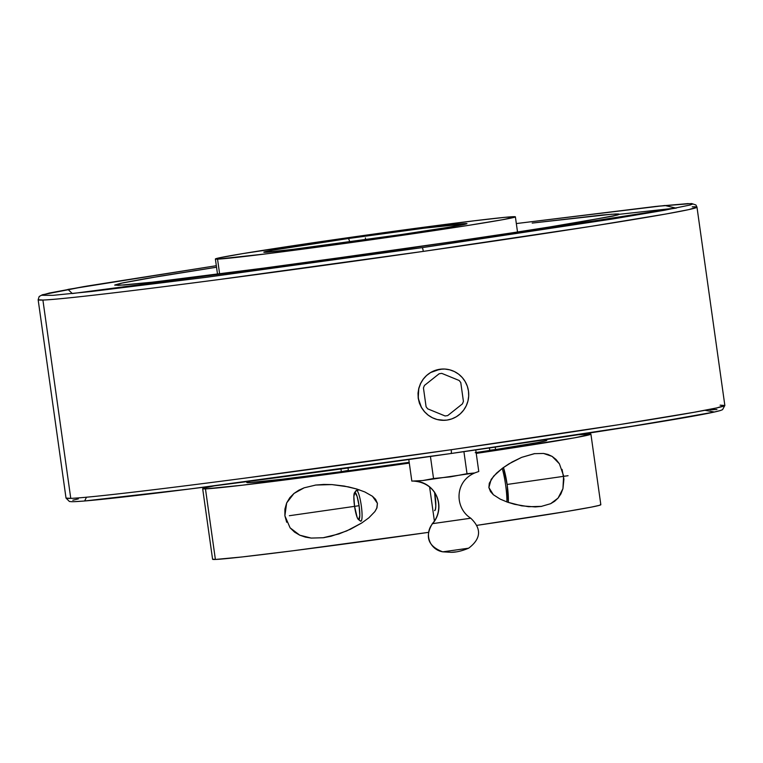 <?xml version="1.0" encoding="UTF-8"?>
<svg xmlns="http://www.w3.org/2000/svg" width="763" height="763" viewBox="0 0 763 763"><rect width="100%" height="100%" fill="white"/><g stroke="black" fill="none" stroke-linecap="round" stroke-linejoin="round"><path stroke-width="1.14" d="M348.186 238.552A7.601 1.268 81.8 0 1 349.721 241.909A7.601 1.268 -98.2 0 0 348.186 238.552C376.798 234.375 451.467 224.198 465.564 223.54C476.923 223.263 412.573 233.049 382.578 237.283C353.965 241.47 279.296 251.637 265.2 252.305C253.841 252.572 318.19 242.787 348.186 238.552L424.056 228.194L466.994 223.693L448.386 227.298L401.796 234.489L291.638 249.53L265.2 252.305L263.769 252.143L272.525 250.226L348.186 238.552M409.721 248.109L538.554 228.881L613.175 216.091L619.356 214.222L611.783 214.203L532.192 223.082L602.617 214.975L615.722 213.983L618.707 214.002L619.27 214.365L617.401 215.061L573.07 223.33L480.08 237.818L287.451 265.123L153.621 282.062L118.351 285.381L114.803 285L120.945 283.264L161.003 276.034L216.539 267.222L145.819 278.6L122.967 282.835L114.717 285.143L124.054 285.028L150.588 282.396L236.921 271.809L409.721 248.109M692.232 206.84A332.649 5.808 172 0 1 696.981 207.154A332.649 5.808 172 0 1 423.293 251.389A332.649 5.808 172 0 1 42.9 300.05A332.649 5.808 172 0 1 38.15 299.745L39.18 296.502L42.413 294.756L86.515 286.154L216.32 265.715L67.955 289.406L72.332 293.555L422.13 247.651A3.805 0.629 81.8 0 1 423.293 251.389L217.35 279.763C139.076 290.093 60.535 299.544 42.9 300.05L38.15 299.745L66.019 498.067L70.768 498.373C88.403 497.867 166.944 488.415 245.219 478.096L451.171 449.722A3.805 0.629 81.8 0 1 451.076 453.508L190.779 488.864L84.626 500.976L86.496 497.209M475.902 472.507L478.773 471.486L475.75 449.941L478.773 471.486L475.807 472.535C454.128 480.766 454.567 508.139 470.771 518.211L432.64 523.628A25.665 25.303 87.9 0 0 412.888 481.043A25.665 25.303 -92.1 0 1 432.64 523.628L470.761 518.23C481.815 528.769 481.1 538.764 468.644 548.187L442.845 551.83A17.11 16.862 -92.1 0 1 432.64 523.628A17.11 16.862 87.9 0 0 442.845 551.83L451.219 552.317L442.845 551.83L468.511 548.225M455.921 551.887L451.353 552.307M217.541 259.143L219.639 274.031L217.541 259.143A151.475 2.642 172 0 1 215.385 259A151.475 2.642 172 0 1 352.468 237.074A151.475 2.642 172 0 1 513.222 216.692A151.475 2.642 172 0 1 515.378 216.835A151.475 2.642 172 0 1 378.295 238.762A151.475 2.642 172 0 1 217.541 259.143L267.203 253.736L376.149 239.067L468.616 225.352L502.407 219.754L515.33 216.921L505.43 217.283L474.204 220.793L354.614 236.768L242.901 253.583L219.086 257.884L215.433 258.915L217.541 259.143M545.154 439.726L546.766 440.289L545.974 440.737L537.514 442.569L495.559 449.55L489.732 450.246L495.559 449.55L495.216 447.108L495.559 449.55A151.475 2.642 -8 0 0 546.794 440.337L546.68 439.498M475.215 452.669L489.76 450.447L489.417 447.957L489.76 450.447A151.475 2.642 -8 0 1 476.112 452.535M348.395 470.742A151.475 2.642 -8 0 0 409.187 462.33L348.395 470.742L348.014 468.005L348.395 470.742M341.338 471.687L340.956 468.978L341.338 471.687L346.221 470.761A137.216 2.394 -8 0 0 348.367 470.475A137.216 2.394 172 0 1 346.221 470.761L341.338 471.687A151.475 2.642 -8 0 1 249.635 482.607L281.452 479.326L341.338 471.687M249.453 481.291L249.635 482.607L249.453 481.291M434.385 520.986L429.617 487.032L434.385 520.986M202.672 488.701A196.024 3.424 172 0 1 214.451 485.85L204.179 488.053L202.739 488.587L205.466 488.883L242.825 485.154L409.302 463.103A196.024 3.424 172 0 1 205.466 488.883A196.024 3.424 172 0 1 202.672 488.701L212.591 559.279A196.024 3.424 -8 0 0 215.385 559.46A196.024 3.424 -8 0 0 428.291 532.393L293.116 550.752L242.024 556.961L215.385 559.46L205.466 488.883L215.385 559.46L212.658 559.165M286.697 522.254L284.885 515.788L286.659 502.951L293.965 493.47L304.151 487.815L315.758 485.049L323.741 484.438L331.857 484.581L344.285 486.06L356.731 489.007L364.828 491.954L372.449 496.265L375.615 499.345L377.427 503.351L376.979 507.719L374.891 511.572L368.806 517.858L361.776 522.96L350.522 529.198L338.934 533.938L323.159 537.743L311.209 538.077L305.362 537.104L299.783 535.197L294.585 532.145L290.093 527.824L284.885 515.788L284.904 509.112L286.659 502.951L289.806 497.695L293.965 493.47L298.791 490.228L304.151 487.815L315.758 485.049L331.857 484.581L348.462 486.88L356.731 489.007L364.828 491.954L372.449 496.265L377.427 503.351L376.76 508.311L374.891 511.572L368.806 517.858L361.776 522.96L346.679 530.943L331.094 536.236L323.159 537.743L311.209 538.077L299.783 535.197L290.093 527.824M578.802 434.643A196.024 3.424 172 0 1 588.111 433.947A196.024 3.424 172 0 1 590.915 434.137A196.024 3.424 172 0 1 476.236 453.403L574.682 437.809L590.858 434.233L578.03 434.719M434.633 510.609L434.595 510.609A15.584 2.604 -98.2 0 0 434.633 510.609A15.584 2.604 -98.2 0 0 434.681 492.793M534.796 453.594L521.654 457.361L508.892 463.885L502.559 468.148L496.494 473.194L491.162 479.402L488.883 487.567L493.375 494.748L500.223 499.126L507.395 502.13L514.596 504.314L528.635 506.718L541.673 506.374L535.283 506.928L521.73 505.84L507.395 502.13L500.223 499.126L493.375 494.748L490.514 491.62L488.883 487.567L489.302 483.217L493.671 476.102L502.559 468.148L512.097 462.006L521.654 457.361L534.262 453.68L543.514 453.441L552.145 456.408L559.413 463.809L563.609 475.826L562.941 488.673L558.049 498.115L550.619 503.704L541.081 506.47M315.081 485.134L315.758 485.049M324.647 537.534L323.159 537.743L324.647 537.534M704.936 410.294L714.359 412.02L645.946 424.123L451.086 453.499C317.646 472.688 173.821 491.668 110.244 498.458C89.481 500.709 76.558 501.787 71.493 501.682L69.385 501.472L66.019 498.067A332.649 5.808 -8 0 0 70.768 498.373L42.9 300.05L70.768 498.373A332.649 5.808 -8 0 0 451.171 449.722A332.649 5.808 -8 0 0 724.85 405.477L720.1 405.163M444.428 420.308L437.094 419.507L432.411 417.781L428.157 415.177L424.466 411.762L421.519 407.719L419.402 403.15L418.219 398.267L418.01 393.222L418.792 388.243L420.518 383.522L423.122 379.24L426.507 375.53L430.523 372.573L435.044 370.446L442.559 369.015M506.928 501.968A25.665 4.282 -98.2 0 0 502.216 468.406A25.665 4.282 81.8 0 1 506.928 501.968M359.507 489.903L356.464 490.332A15.584 2.604 81.8 0 1 356.512 490.332L359.507 489.903L356.512 490.332A15.584 2.604 81.8 0 1 361.271 505.535A15.584 2.604 81.8 0 1 360.889 521.196A15.584 2.604 81.8 0 1 360.842 521.196A15.584 2.604 -98.2 0 0 361.29 505.669A15.584 2.604 -98.2 0 0 356.512 490.332L354.919 492.478A13.686 2.279 81.8 0 1 359.115 505.945A13.686 2.279 81.8 0 1 358.724 519.584L360.842 521.196L358.238 519.336L357.132 517.343L354.528 506.117L353.851 496.513L354.919 492.478L357.094 496.389L359.115 505.945L359.793 515.55L358.724 519.584A13.686 2.279 81.8 0 1 358.352 519.441A13.686 2.279 81.8 0 1 354.566 506.355A13.686 2.279 81.8 0 1 354.518 492.736A13.686 2.279 81.8 0 1 354.919 492.478L356.512 490.332A15.584 2.604 -98.2 0 0 356.063 490.619L354.518 492.736M508.32 502.455A23.758 3.958 -98.2 0 0 503.437 467.519L507.185 484.877L508.32 502.455M358.352 519.441L360.422 521.034A15.584 2.604 -98.2 0 0 360.842 521.196A15.584 2.604 81.8 0 1 359.974 520.538M446.908 420.089L447.004 420.079A25.665 25.303 -92.1 0 1 418.238 396.932A25.665 25.303 -92.1 0 1 439.86 369.263L444.819 369.044L449.722 369.817L454.376 371.543L458.62 374.156L462.273 377.561L465.201 381.624L467.299 386.183L468.482 391.076L468.692 396.102L467.938 401.071L466.241 405.792L463.666 410.093L460.318 413.794L456.312 416.77L451.82 418.887L447.004 420.079L442.044 420.289L437.142 419.516L432.487 417.79L428.243 415.177L424.59 411.772L421.662 407.709L419.564 403.15L418.391 398.267L418.172 393.241L418.925 388.262L420.623 383.541L423.198 379.24L426.546 375.539L430.551 372.573L435.044 370.446L439.86 369.263L430.523 372.573L426.507 375.53L423.122 379.24L420.518 383.522L418.792 388.243L418.219 398.267L421.519 407.719L424.466 411.762L428.157 415.177L432.411 417.781L437.094 419.507L443.36 420.327M411.829 481.1L408.796 459.526L411.829 481.1L422.788 480.547L433.537 478.515L430.437 456.455L433.537 478.515L450.38 476.856L467.013 473.709L463.914 451.658L467.013 473.709L474.452 472.984L422.788 480.547L412.669 481.052C438.639 482.13 445.211 509.57 432.363 523.599C424.667 536.799 428.1 546.213 442.683 551.83L442.845 551.83M439.974 369.244L439.86 369.263A25.665 25.303 -92.1 0 1 468.625 392.401A25.665 25.303 -92.1 0 1 447.004 420.079L447.089 420.06M216.33 265.715L83.978 286.583L49.423 293.021L41.498 295.262L53.029 295.338L91.598 291.476L206.01 277.341L422.13 247.651L675.989 208.108L664.888 205.495L516.322 223.559L655.512 206.458L691.669 203.54L695.932 204.989L696.981 207.154L688.903 209.587L666.07 213.983L591.497 226.287L423.293 251.389A3.805 0.629 -98.2 0 0 422.13 247.651L613.233 218.886L664.506 210.245L690.162 204.999L692.575 204.093L687.988 203.607L658.173 206.182L516.322 223.559M619.365 214.289L676.504 208.003M323.903 537.638L323.159 537.743M451.171 449.722L619.365 424.609L693.948 412.306L716.781 407.909L724.85 405.477L722.551 409.674L720.587 410.456C715.274 412.096 700.577 414.967 676.485 419.068C624.105 427.938 548.969 439.412 451.076 453.508A3.805 0.629 -98.2 0 0 451.171 449.722M600.309 504.543L600.777 504.81L599.413 505.335L591.287 507.128L566.299 511.534L477.028 525.335A196.024 3.424 -8 0 0 600.834 504.715L590.915 434.137M562.045 469.379L563.914 479.193L562.941 488.673L560.91 493.909L558.049 498.115L554.587 501.32L550.619 503.704M534.262 453.68L543.514 453.441L547.958 454.452L552.145 456.408L556.036 459.488L559.413 463.809M434.557 492.078L435.807 506.022L435.425 509.398L434.595 510.609M482.254 448.997L620.09 428.253L704.993 413.947M713.577 412.192L719.089 410.856M716.924 409.464L709.971 409.884M78.36 498.878L72.838 500.213M75.012 501.606L81.956 501.186M91.922 500.328L182.815 489.865L293.259 475.463M324.046 471.296L419.335 458.029M247.603 482.102L246.821 482.54L249.615 482.474L248.366 482.655L248.194 481.463L248.366 482.655A151.475 2.642 -8 0 1 246.792 482.493L246.678 481.663M365.63 239.696L365.382 237.922M289.358 515.721L359.077 505.707M507.118 484.457L568.073 475.702M445.096 415.959L447.7 415.587L462.445 403.865L463.418 401.395L460.776 382.578L459.154 380.479L441.767 373.374L439.164 373.746L424.419 385.468L423.446 387.938L426.088 406.755L427.709 408.854L445.096 415.959M265.572 252.238L265.562 252.238C264.494 253.039 325.162 245.638 382.559 237.283C427.957 230.846 465.335 224.637 465.277 224.169L465.277 224.169M468.644 548.187C462.073 550.943 456.264 552.326 451.219 552.317L442.683 551.83M515.387 216.845L517.533 232.143M696.981 207.154L724.85 405.477M215.385 259L217.531 274.308"/></g></svg>
